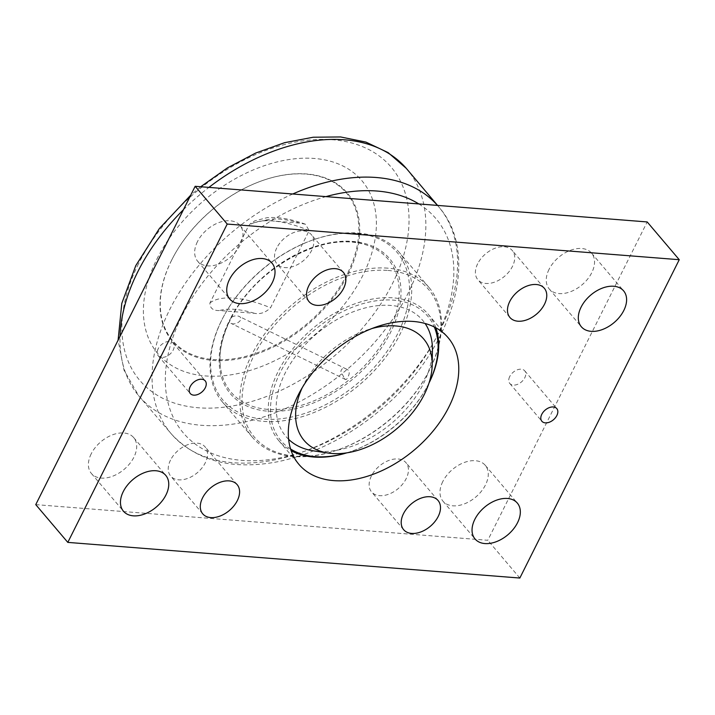 <?xml version="1.0" encoding="UTF-8"?>
<svg xmlns="http://www.w3.org/2000/svg" width="715" height="715" viewBox="0 0 715 715"><rect width="100%" height="100%" fill="white"/><g stroke="black" fill="none" stroke-linecap="round" stroke-linejoin="round"><path stroke-width="0.54" stroke-dasharray="3.58 2.68" d="M435.873 327.81A97.866 63.689 139.7 0 0 428.088 314.108A97.866 63.689 139.7 0 0 393.348 297.869A97.866 63.689 139.7 0 0 292.676 349.018A97.866 63.689 139.7 0 0 278.895 440.789A97.866 63.689 139.7 0 0 291.148 450.691M346.811 452.854A97.866 63.689 139.7 0 0 350.395 451.692A97.866 63.689 139.7 0 0 427.248 386.431A97.866 63.689 139.7 0 0 428.982 383.088M35.75 504.629L487.782 540.281L647.191 221.945M509.724 376.555A9.787 6.372 139.7 0 0 509.804 383.481A9.787 6.372 139.7 0 0 521.378 382.007A9.787 6.372 139.7 0 0 524.721 370.817A9.787 6.372 139.7 0 0 517.186 369.87A9.787 6.372 139.7 0 0 509.724 376.555M158.149 348.831A9.787 6.372 139.7 0 0 158.221 355.766A9.787 6.372 139.7 0 0 169.804 354.282A9.787 6.372 139.7 0 0 173.137 343.093A9.787 6.372 139.7 0 0 165.603 342.145A9.787 6.372 139.7 0 0 158.149 348.831M197.465 241.634A27.724 18.045 139.7 0 0 197.68 261.261A27.724 18.045 139.7 0 0 230.498 257.069A27.724 18.045 139.7 0 0 239.954 225.377A27.724 18.045 139.7 0 0 218.593 222.687A27.724 18.045 139.7 0 0 197.465 241.634M91.198 453.855A27.724 18.045 139.7 0 0 91.404 473.482A27.724 18.045 139.7 0 0 124.222 469.29A27.724 18.045 139.7 0 0 133.678 437.589A27.724 18.045 139.7 0 0 112.327 434.899A27.724 18.045 139.7 0 0 91.198 453.855M549.049 269.358A27.724 18.045 139.7 0 0 549.263 288.985A27.724 18.045 139.7 0 0 582.073 284.793A27.724 18.045 139.7 0 0 591.528 253.092A27.724 18.045 139.7 0 0 570.177 250.411A27.724 18.045 139.7 0 0 549.049 269.358M442.782 481.579A27.724 18.045 139.7 0 0 442.987 501.206A27.724 18.045 139.7 0 0 475.806 497.014A27.724 18.045 139.7 0 0 485.262 465.313A27.724 18.045 139.7 0 0 463.901 462.623A27.724 18.045 139.7 0 0 442.782 481.579M477.683 263.728A22.567 14.684 139.7 0 0 477.852 279.708A22.567 14.684 139.7 0 0 504.558 276.294A22.567 14.684 139.7 0 0 512.262 250.5A22.567 14.684 139.7 0 0 494.878 248.311A22.567 14.684 139.7 0 0 477.683 263.728M276.785 247.891A22.567 14.684 139.7 0 0 276.955 263.862A22.567 14.684 139.7 0 0 303.661 260.457A22.567 14.684 139.7 0 0 311.356 234.654A22.567 14.684 139.7 0 0 293.972 232.464A22.567 14.684 139.7 0 0 276.785 247.891M170.51 460.111A22.567 14.684 139.7 0 0 170.679 476.083A22.567 14.684 139.7 0 0 197.385 472.678A22.567 14.684 139.7 0 0 205.08 446.875A22.567 14.684 139.7 0 0 187.705 444.685A22.567 14.684 139.7 0 0 170.51 460.111M371.416 475.949A22.567 14.684 139.7 0 0 371.586 491.929A22.567 14.684 139.7 0 0 398.291 488.515A22.567 14.684 139.7 0 0 405.986 462.712A22.567 14.684 139.7 0 0 388.603 460.531A22.567 14.684 139.7 0 0 371.416 475.949M387.959 270.44A114.168 74.297 -40.3 0 1 427.525 373.766A114.168 74.297 -40.3 0 1 337.855 449.905A114.168 74.297 -40.3 0 1 245.415 377.261A114.168 74.297 -40.3 0 1 387.959 270.44M519.841 578.042L487.782 540.281M171.788 259.894A114.007 74.19 139.7 0 0 226.771 359.52A114.007 74.19 139.7 0 0 357.125 246.014A114.007 74.19 139.7 0 0 263.165 180.323A114.007 74.19 139.7 0 0 173.629 256.345A114.007 74.19 139.7 0 0 171.788 259.894M264.791 220.345L299.478 223.08L305.394 224.215L309.193 230.596L270.529 307.808C265.453 312.661 260.046 314.484 254.317 313.277L219.63 310.542C213.168 310.793 209.924 308.281 209.915 303.026L248.579 225.815L250.652 223.455L264.791 220.345A59.854 24.882 -153.4 0 1 299.478 223.08M171.6 260.224A114.659 74.619 139.7 0 0 226.905 360.423A114.659 74.619 139.7 0 0 358.001 246.273A114.659 74.619 139.7 0 0 263.504 180.207A114.659 74.619 139.7 0 0 173.45 256.667A114.659 74.619 139.7 0 0 171.6 260.224M231.803 317.103C234.404 315.708 236.835 315.476 239.105 316.396C244.664 318.863 236.075 326.076 230.909 323.278L229.193 321.866A102.889 66.96 139.7 0 0 220.622 368.386A102.889 66.96 139.7 0 0 352.906 376.76A102.889 66.96 139.7 0 0 366.098 244.87A102.889 66.96 139.7 0 0 231.589 317.085L229.408 321.875M156.916 259.071A133.741 87.033 -40.3 0 1 358.528 177.061A133.741 87.033 -40.3 0 1 264.193 365.437A133.741 87.033 -40.3 0 1 156.916 259.071M231.589 317.085L229.685 319.945A104.381 67.934 -40.3 0 1 387.047 255.934A104.381 67.934 -40.3 0 1 313.42 402.965A104.381 67.934 -40.3 0 1 229.685 319.945L229.488 321.482C221.516 338.338 218.558 353.97 220.622 368.386M302.213 387.753A78.409 51.024 -40.3 0 1 371.97 328.525M344.478 378.53L345.64 379.594C346.65 379.683 347.749 378.021 348.938 374.606C349.671 371.916 348.866 370.084 346.516 369.128C343.629 367.483 341.734 368.216 340.849 371.326L344.478 378.53M356.544 233.439A114.168 74.297 139.7 0 0 313.671 239.677A114.168 74.297 139.7 0 0 224.001 315.807A114.168 74.297 139.7 0 0 261.332 418.927A114.168 74.297 139.7 0 0 397.343 334.397A114.168 74.297 139.7 0 0 356.544 233.439M358.009 233.054A115.803 75.361 -40.3 0 1 399.131 252.279A115.803 75.361 -40.3 0 1 359.627 384.679A115.803 75.361 -40.3 0 1 222.579 402.179A115.803 75.361 -40.3 0 1 223.572 316.602A115.803 75.361 -40.3 0 1 314.52 239.382A115.803 75.361 -40.3 0 1 358.009 233.054M387.825 268.17A115.803 75.361 139.7 0 0 268.706 328.703A115.803 75.361 139.7 0 0 252.395 437.294A115.803 75.361 139.7 0 0 336.997 450.191A115.803 75.361 139.7 0 0 427.945 372.971A115.803 75.361 139.7 0 0 428.946 287.394A115.803 75.361 139.7 0 0 387.825 268.17M290.594 449.011A96.23 62.625 -40.3 0 1 288.86 358.001A96.23 62.625 -40.3 0 1 393.482 300.139A96.23 62.625 -40.3 0 1 434.309 326.996M429.063 382.847A96.23 62.625 -40.3 0 1 426.819 387.226A96.23 62.625 -40.3 0 1 351.244 451.397A96.23 62.625 -40.3 0 1 346.56 452.89M288.637 439.341A89.706 58.38 -40.3 0 1 296.725 354.667A89.706 58.38 -40.3 0 1 390.828 305.448A89.706 58.38 -40.3 0 1 425.085 323.484M432.414 349.966A89.706 58.38 -40.3 0 1 392.079 422.896A89.706 58.38 -40.3 0 1 313.572 450.87M254.317 313.277A59.854 24.882 26.6 0 0 219.63 310.542M418.811 203.936A165.621 107.777 -40.3 0 1 416.577 368.582A165.621 107.777 -40.3 0 1 226.843 458.118A165.621 107.777 -40.3 0 1 182.066 315.664A165.621 107.777 -40.3 0 1 325.96 196.616M183.442 209.701A175.568 114.257 -40.3 0 1 208.914 187.393M406.281 168.356A175.568 114.257 -40.3 0 1 346.864 369.637A175.568 114.257 -40.3 0 1 138.603 395.627A175.568 114.257 -40.3 0 1 120.057 336.273M138.531 263.737A164.843 107.277 139.7 0 0 270.753 394.832A164.843 107.277 139.7 0 0 387.021 162.654A164.843 107.277 139.7 0 0 138.531 263.737M292.739 193.997A175.407 114.15 139.7 0 0 169.786 309.479A175.407 114.15 139.7 0 0 171.904 434.577A175.407 114.15 139.7 0 0 378.691 407.148A175.407 114.15 139.7 0 0 439.323 207.547A175.407 114.15 139.7 0 0 437.5 205.411M209.915 303.026A68.005 28.278 -153.4 0 1 270.529 307.808M309.193 230.596A68.005 28.278 26.6 0 0 248.579 225.815M278.895 440.789L298.933 464.393M428.088 314.108L448.126 337.712M438.045 500.473L405.986 462.712M403.644 529.69L371.586 491.929M237.148 484.636L205.08 446.875M202.738 513.844L170.679 476.083M343.415 272.415L311.356 234.654M309.014 301.623L276.955 263.862M544.321 288.261L512.262 250.5M509.92 317.469L477.852 279.708M442.987 501.206L475.046 538.967M485.262 465.313L517.32 503.074M549.263 288.985L581.322 326.746M591.528 253.092L623.596 290.853M91.404 473.482L123.472 511.243M133.678 437.589L165.737 475.35M197.68 261.261L229.738 299.022M239.954 225.377L272.013 263.138M158.221 355.766L190.279 393.527M173.137 343.093L205.196 380.854M509.804 383.481L541.863 421.242M524.721 370.817L556.779 408.578M200.692 186.74L190.708 195.186M437.571 205.419L439.314 207.538C481.883 256.828 451.237 352.37 379.817 410.553C347.901 437.044 313.992 454.088 278.099 461.667C232.661 470.336 197.269 461.3 171.913 434.577L138.603 395.627L123.999 370.156L118.091 340.206M231.222 318.014C255.782 267.616 325.96 229.855 366.098 244.87M305.394 224.215C291.13 219.013 278.385 216.824 267.169 217.664L254.862 220.828L250.652 223.446M346.516 369.128L239.105 316.396M345.64 379.594L230.909 323.278M224.001 315.807L223.572 316.602M313.671 239.677L314.52 239.382M428.946 287.394L399.131 252.279M252.395 437.294L222.579 402.179M427.525 373.766L427.945 372.971M337.855 449.905L336.997 450.191M426.819 387.226L427.248 386.431M351.244 451.397L350.395 451.692"/><path stroke-width="1.07" d="M298.191 395.109A97.866 63.689 -40.3 0 1 413.386 321.464A97.866 63.689 -40.3 0 1 448.126 337.712A97.866 63.689 -40.3 0 1 414.754 449.601A97.866 63.689 -40.3 0 1 298.933 464.393A97.866 63.689 -40.3 0 1 298.191 395.109M291.148 450.691A97.866 63.689 139.7 0 0 346.811 452.854M428.982 383.088A97.866 63.689 139.7 0 0 435.873 327.81M195.159 186.302L35.75 504.629L67.809 542.39L227.218 224.063L195.159 186.302L647.191 221.945L679.25 259.706L519.841 578.042L67.809 542.39M438.215 516.453A22.567 14.684 -40.3 0 1 421.028 531.871A22.567 14.684 -40.3 0 1 403.644 529.69A22.567 14.684 -40.3 0 1 403.475 513.71A22.567 14.684 -40.3 0 1 420.67 498.292A22.567 14.684 -40.3 0 1 438.045 500.473A22.567 14.684 -40.3 0 1 438.215 516.453M237.317 500.607A22.567 14.684 -40.3 0 1 220.122 516.033A22.567 14.684 -40.3 0 1 202.738 513.844A22.567 14.684 -40.3 0 1 202.568 497.872A22.567 14.684 -40.3 0 1 219.764 482.446A22.567 14.684 -40.3 0 1 237.148 484.636A22.567 14.684 -40.3 0 1 237.317 500.607M343.584 288.386A22.567 14.684 -40.3 0 1 326.397 303.812A22.567 14.684 -40.3 0 1 309.014 301.623A22.567 14.684 -40.3 0 1 308.844 285.651A22.567 14.684 -40.3 0 1 326.04 270.225A22.567 14.684 -40.3 0 1 343.415 272.415A22.567 14.684 -40.3 0 1 343.584 288.386M544.49 304.233A22.567 14.684 -40.3 0 1 527.295 319.659A22.567 14.684 -40.3 0 1 509.92 317.469A22.567 14.684 -40.3 0 1 509.75 301.489A22.567 14.684 -40.3 0 1 526.937 286.072A22.567 14.684 -40.3 0 1 544.321 288.261A22.567 14.684 -40.3 0 1 544.49 304.233M474.84 519.34A27.724 18.045 -40.3 0 1 495.969 500.384A27.724 18.045 -40.3 0 1 517.32 503.074A27.724 18.045 -40.3 0 1 507.865 534.775A27.724 18.045 -40.3 0 1 475.046 538.967A27.724 18.045 -40.3 0 1 474.84 519.34M581.107 307.119A27.724 18.045 -40.3 0 1 602.236 288.163A27.724 18.045 -40.3 0 1 623.596 290.853A27.724 18.045 -40.3 0 1 614.131 322.554A27.724 18.045 -40.3 0 1 581.322 326.746A27.724 18.045 -40.3 0 1 581.107 307.119M123.257 491.616A27.724 18.045 -40.3 0 1 144.385 472.66A27.724 18.045 -40.3 0 1 165.737 475.35A27.724 18.045 -40.3 0 1 156.281 507.051A27.724 18.045 -40.3 0 1 123.472 511.243A27.724 18.045 -40.3 0 1 123.257 491.616M229.533 279.395A27.724 18.045 -40.3 0 1 250.652 260.448A27.724 18.045 -40.3 0 1 272.013 263.138A27.724 18.045 -40.3 0 1 262.557 294.83A27.724 18.045 -40.3 0 1 229.738 299.022A27.724 18.045 -40.3 0 1 229.533 279.395M190.208 386.592A9.787 6.372 -40.3 0 1 197.662 379.906A9.787 6.372 -40.3 0 1 205.196 380.854A9.787 6.372 -40.3 0 1 201.862 392.043A9.787 6.372 -40.3 0 1 190.279 393.527A9.787 6.372 -40.3 0 1 190.208 386.592M541.782 414.316A9.787 6.372 -40.3 0 1 549.245 407.63A9.787 6.372 -40.3 0 1 556.779 408.578A9.787 6.372 -40.3 0 1 553.446 419.768A9.787 6.372 -40.3 0 1 541.863 421.242A9.787 6.372 -40.3 0 1 541.782 414.316M227.218 224.063L679.25 259.706M371.97 328.525A78.409 51.024 -40.3 0 1 395.842 325.96A78.409 51.024 -40.3 0 1 432.191 364.873A78.409 51.024 -40.3 0 1 396.941 428.616A78.409 51.024 -40.3 0 1 328.319 453.069A78.409 51.024 -40.3 0 1 302.213 387.753M434.309 326.996A96.23 62.625 -40.3 0 1 429.063 382.847M346.56 452.89A96.23 62.625 -40.3 0 1 290.594 449.011M425.085 323.484A89.706 58.38 -40.3 0 1 432.414 349.966L432.191 364.873M328.319 453.069L313.572 450.87A89.706 58.38 -40.3 0 1 288.637 439.341M325.96 196.616A165.621 107.777 -40.3 0 1 418.811 203.936M120.057 336.273A175.568 114.257 -40.3 0 1 137.745 271.879A175.568 114.257 -40.3 0 1 183.442 209.701M208.914 187.393A175.568 114.257 -40.3 0 1 406.281 168.356L388.165 152.626L365.901 142.079L340.599 136.958L313.206 137.226L284.606 142.687L255.693 153.046L227.406 167.909L200.692 186.74M437.5 205.411A175.407 114.15 139.7 0 0 292.739 193.997M190.708 195.186L159.365 228.559L135.779 265.64L121.791 303.392L118.091 340.206M437.571 205.419L406.281 168.356"/></g></svg>
